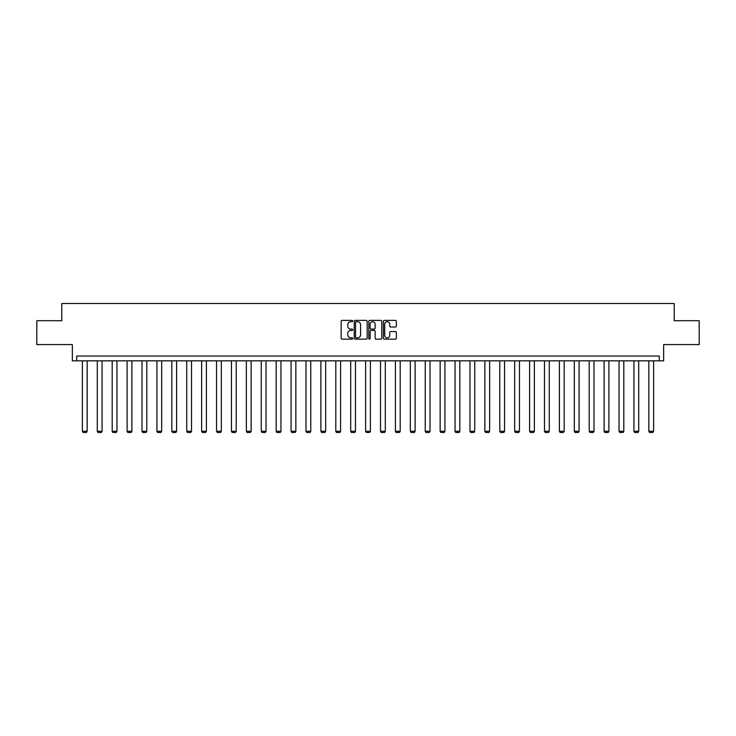 <?xml version="1.0" encoding="UTF-8"?>
<svg xmlns="http://www.w3.org/2000/svg" width="736" height="736" viewBox="0 0 736 736"><rect width="100%" height="100%" fill="white"/><g stroke="black" fill="none" stroke-linecap="round" stroke-linejoin="round"><path stroke-width="1.1" d="M352.71 321.043A0.653 0.653 0 0 0 352.056 320.39L342.093 320.39A0.938 0.938 0 0 0 341.154 321.328L341.154 338.21A0.938 0.938 0 0 0 342.093 339.149L352.056 339.149A0.653 0.653 0 0 0 352.71 338.486A0.653 0.653 0 0 0 352.056 337.833L350.768 337.833A2.999 2.999 0 0 1 347.76 334.834L347.76 333.426A2.999 2.999 0 0 1 350.768 330.427L352.056 330.427A0.653 0.653 0 0 0 352.71 329.765A0.653 0.653 0 0 0 352.056 329.112L350.768 329.112A2.999 2.999 0 0 1 347.76 326.112L347.76 324.705A2.999 2.999 0 0 1 350.768 321.706L352.056 321.706A0.653 0.653 0 0 0 352.71 321.043M36.8 320.694L36.8 344.577L72.349 344.577L72.349 360.824L663.651 360.824L663.651 344.577L699.2 344.577L699.2 320.694L674.213 320.694L674.213 303.49L61.787 303.49L61.787 320.694L36.8 320.694M395.416 327.005A0.938 0.938 0 0 0 396.345 326.066L396.345 321.328A0.938 0.938 0 0 0 395.416 320.39L384.348 320.39A0.938 0.938 0 0 0 383.41 321.328L383.41 338.21A0.938 0.938 0 0 0 384.348 339.149L395.416 339.149A0.938 0.938 0 0 0 396.345 338.21L396.345 332.488A0.938 0.938 0 0 0 395.416 331.55L390.678 331.55A0.938 0.938 0 0 0 389.74 332.488L389.74 335.322A2.512 2.512 0 0 1 387.228 337.833A2.512 2.512 0 0 1 384.716 335.322L384.716 324.208A2.512 2.512 0 0 1 387.228 321.706A2.512 2.512 0 0 1 389.74 324.208L389.74 326.066A0.938 0.938 0 0 0 390.678 327.005L395.416 327.005M659.309 360.824L659.309 356.049L76.691 356.049L76.691 360.824M367.181 321.328A0.938 0.938 0 0 0 366.243 320.39L355.175 320.39A0.938 0.938 0 0 0 354.237 321.328L354.237 338.21A0.938 0.938 0 0 0 355.175 339.149L366.243 339.149A0.938 0.938 0 0 0 367.181 338.21L367.181 321.328M369.757 320.39L380.825 320.39A0.938 0.938 0 0 1 381.763 321.328L381.763 338.21A0.938 0.938 0 0 1 380.825 339.149L376.087 339.149A0.938 0.938 0 0 1 375.148 338.21L375.148 331.366A0.938 0.938 0 0 0 374.21 330.427L371.073 330.427A0.938 0.938 0 0 0 370.134 331.366L370.134 338.486A0.653 0.653 0 0 1 369.481 339.149A0.653 0.653 0 0 1 368.819 338.486L368.819 321.328A0.938 0.938 0 0 1 369.757 320.39M356.206 321.706A0.653 0.653 0 0 0 355.552 322.359L355.552 337.18A0.653 0.653 0 0 0 356.206 337.833L357.567 337.833A2.999 2.999 0 0 0 360.566 334.834L360.566 324.705A2.999 2.999 0 0 0 357.567 321.706L356.206 321.706M375.148 324.254A2.512 2.512 0 0 0 372.646 321.752A2.512 2.512 0 0 0 370.134 324.254L370.134 328.173A0.938 0.938 0 0 0 371.073 329.112L374.21 329.112A0.938 0.938 0 0 0 375.148 328.173L375.148 324.254M87.161 360.824L87.161 431.268L82.377 431.268L82.377 360.824M87.161 431.268L86.443 432.51L83.094 432.51L82.377 431.268M102.065 360.824L102.065 431.268L97.29 431.268L97.29 360.824M102.065 431.268L101.347 432.51L98.008 432.51L97.29 431.268M116.969 360.824L116.969 431.268L112.194 431.268L112.194 360.824M116.969 431.268L116.251 432.51L112.912 432.51L112.194 431.268M131.882 360.824L131.882 431.268L127.098 431.268L127.098 360.824M131.882 431.268L131.164 432.51L127.816 432.51L127.098 431.268M146.786 360.824L146.786 431.268L142.011 431.268L142.011 360.824M146.786 431.268L146.068 432.51L142.729 432.51L142.011 431.268M161.69 360.824L161.69 431.268L156.915 431.268L156.915 360.824M161.69 431.268L160.972 432.51L157.633 432.51L156.915 431.268M176.603 360.824L176.603 431.268L171.819 431.268L171.819 360.824M176.603 431.268L175.886 432.51L172.537 432.51L171.819 431.268M191.507 360.824L191.507 431.268L186.732 431.268L186.732 360.824M191.507 431.268L190.79 432.51L187.441 432.51L186.732 431.268M206.411 360.824L206.411 431.268L201.636 431.268L201.636 360.824M206.411 431.268L205.694 432.51L202.354 432.51L201.636 431.268M221.324 360.824L221.324 431.268L216.54 431.268L216.54 360.824M221.324 431.268L220.607 432.51L217.258 432.51L216.54 431.268M236.228 360.824L236.228 431.268L231.454 431.268L231.454 360.824M236.228 431.268L235.511 432.51L232.162 432.51L231.454 431.268M251.132 360.824L251.132 431.268L246.358 431.268L246.358 360.824M251.132 431.268L250.415 432.51L247.075 432.51L246.358 431.268M266.036 360.824L266.036 431.268L261.262 431.268L261.262 360.824M266.036 431.268L265.328 432.51L261.979 432.51L261.262 431.268M280.95 360.824L280.95 431.268L276.166 431.268L276.166 360.824M280.95 431.268L280.232 432.51L276.883 432.51L276.166 431.268M295.854 360.824L295.854 431.268L291.079 431.268L291.079 360.824M295.854 431.268L295.136 432.51L291.796 432.51L291.079 431.268M310.758 360.824L310.758 431.268L305.983 431.268L305.983 360.824M310.758 431.268L310.049 432.51L306.7 432.51L305.983 431.268M325.671 360.824L325.671 431.268L320.887 431.268L320.887 360.824M325.671 431.268L324.953 432.51L321.604 432.51L320.887 431.268M340.575 360.824L340.575 431.268L335.8 431.268L335.8 360.824M340.575 431.268L339.857 432.51L336.518 432.51L335.8 431.268M355.479 360.824L355.479 431.268L350.704 431.268L350.704 360.824M355.479 431.268L354.761 432.51L351.422 432.51L350.704 431.268M370.392 360.824L370.392 431.268L365.608 431.268L365.608 360.824M370.392 431.268L369.674 432.51L366.326 432.51L365.608 431.268M385.296 360.824L385.296 431.268L380.521 431.268L380.521 360.824M385.296 431.268L384.578 432.51L381.239 432.51L380.521 431.268M400.2 360.824L400.2 431.268L395.425 431.268L395.425 360.824M400.2 431.268L399.482 432.51L396.143 432.51L395.425 431.268M415.113 360.824L415.113 431.268L410.329 431.268L410.329 360.824M415.113 431.268L414.396 432.51L411.047 432.51L410.329 431.268M430.017 360.824L430.017 431.268L425.242 431.268L425.242 360.824M430.017 431.268L429.3 432.51L425.951 432.51L425.242 431.268M444.921 360.824L444.921 431.268L440.146 431.268L440.146 360.824M444.921 431.268L444.204 432.51L440.864 432.51L440.146 431.268M459.834 360.824L459.834 431.268L455.05 431.268L455.05 360.824M459.834 431.268L459.117 432.51L455.768 432.51L455.05 431.268M474.738 360.824L474.738 431.268L469.964 431.268L469.964 360.824M474.738 431.268L474.021 432.51L470.672 432.51L469.964 431.268M489.642 360.824L489.642 431.268L484.868 431.268L484.868 360.824M489.642 431.268L488.925 432.51L485.585 432.51L484.868 431.268M504.546 360.824L504.546 431.268L499.772 431.268L499.772 360.824M504.546 431.268L503.838 432.51L500.489 432.51L499.772 431.268M519.46 360.824L519.46 431.268L514.676 431.268L514.676 360.824M519.46 431.268L518.742 432.51L515.393 432.51L514.676 431.268M534.364 360.824L534.364 431.268L529.589 431.268L529.589 360.824M534.364 431.268L533.646 432.51L530.306 432.51L529.589 431.268M549.268 360.824L549.268 431.268L544.493 431.268L544.493 360.824M549.268 431.268L548.559 432.51L545.21 432.51L544.493 431.268M564.181 360.824L564.181 431.268L559.397 431.268L559.397 360.824M564.181 431.268L563.463 432.51L560.114 432.51L559.397 431.268M579.085 360.824L579.085 431.268L574.31 431.268L574.31 360.824M579.085 431.268L578.367 432.51L575.028 432.51L574.31 431.268M593.989 360.824L593.989 431.268L589.214 431.268L589.214 360.824M593.989 431.268L593.271 432.51L589.932 432.51L589.214 431.268M608.902 360.824L608.902 431.268L604.118 431.268L604.118 360.824M608.902 431.268L608.184 432.51L604.836 432.51L604.118 431.268M623.806 360.824L623.806 431.268L619.031 431.268L619.031 360.824M623.806 431.268L623.088 432.51L619.749 432.51L619.031 431.268M638.71 360.824L638.71 431.268L633.935 431.268L633.935 360.824M638.71 431.268L637.992 432.51L634.653 432.51L633.935 431.268M653.623 360.824L653.623 431.268L648.839 431.268L648.839 360.824M653.623 431.268L652.906 432.51L649.557 432.51L648.839 431.268"/></g></svg>
